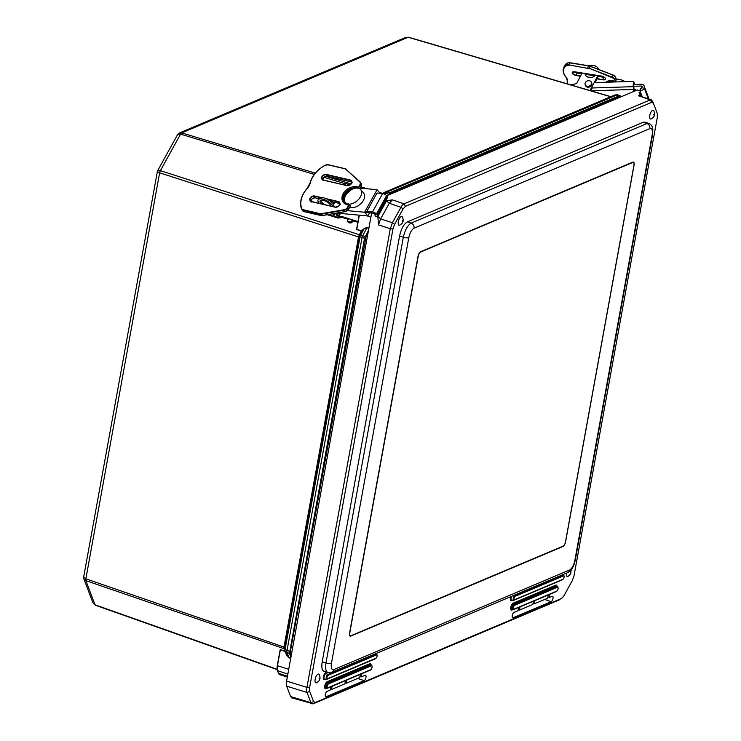 <?xml version="1.0" encoding="UTF-8"?>
<svg xmlns="http://www.w3.org/2000/svg" width="741" height="741" viewBox="0 0 741 741"><rect width="100%" height="100%" fill="white"/><g stroke="black" fill="none" stroke-linecap="round" stroke-linejoin="round"><path stroke-width="1.11" d="M383.588 192.929L382.291 193.475A1 0.75 -115.4 0 0 382.764 193.484M389.21 194.726L386.135 193.169L383.81 193.123A3.001 2.14 -124.2 0 1 384.412 192.364L382.875 193.429M285.248 651.802L286.545 655.118L288.925 657.554L286.545 655.118M356.634 228.932L359.135 215.168L356.671 229.645L361.904 230.84L361.349 230.72L358.625 236.379L283.933 647.402A1 0.491 -164.6 0 1 284.377 647.791L359.042 237.083L159.639 172.82L157.37 171.541L83.696 576.933L85.854 578.823L284.507 647.236M359.042 237.083L358.625 236.379M314.267 174.394L180.554 134.14L177.571 134.621L157.694 170.625L160.399 170.652L360.635 235.119A3.001 2.834 99.8 0 0 360.098 236.648L359.126 236.481L359.626 234.943L359.126 234.841M283.933 647.402L283.923 648.634A1 0.75 159.2 0 1 284.377 649.014L284.377 647.791L285.063 649.514A3.001 2.325 158.2 0 0 285.09 650.802L284.451 649.209A1 0.824 159.3 0 0 283.979 648.783L284.896 651.209L280.357 649.57L280.117 649.996L277.467 665.687A8.346 3.288 107.9 0 0 277.569 670.762L278.542 673.356A8.346 3.288 107.9 0 0 279.663 674.616L287.313 677.098M283.923 648.634L85.891 580.648L83.863 578.823L92.931 602.794L95.015 604.795L277.097 669.28M361.793 230.59L364.183 228.691L360.635 235.119L366.026 236.731L367.981 233.183M368.49 230.395L364.526 238.352L360.098 236.648L285.063 649.514L290.342 651.608L366.026 236.731M365.433 238.417L364.526 238.352L289.481 653.367L287.026 652.525L285.09 650.802L286.702 655.053L284.451 649.209M405.79 37.383L408.18 37.254A3.001 1.176 -73.6 0 1 408.578 37.217L405.79 37.383L179.378 132.991L181.665 132.908L315.268 173.125M177.571 134.621L179.378 132.991M620.513 95.997L617.577 94.802L614.891 94.959L384.412 192.364A3.001 2.14 -124.2 0 1 384.598 192.252L387.247 191.938L389.738 192.688L387.858 195.3M356.671 228.737L356.764 228.256M368.87 228.311L367.027 227.783L364.183 228.691L361.904 230.84L359.783 234.675M280.089 650.172L277.291 665.566L277.421 670.401A8.012 3.159 -72.1 0 1 277.31 665.613M614.891 94.959L619.698 95.58L389.738 192.688A0.667 0.584 -112.9 0 1 390.22 193.503L620.18 96.395A0.667 0.584 -112.9 0 0 619.698 95.58L621.051 96.821M563.003 546.46L350.762 636.093A4.177 1.649 -72.1 0 1 350.187 636.139A4.177 1.649 -72.1 0 1 349.585 632.971L418.007 256.46A4.177 1.649 -72.1 0 1 420.61 251.736L632.851 162.112A4.177 1.649 -72.1 0 1 633.425 162.066A4.177 1.649 -72.1 0 1 634.027 165.234L565.605 541.745A4.177 1.649 -72.1 0 1 563.003 546.46L562.632 546.349M652.525 100.989L653.386 103.203L651.45 99.776L650.274 99.859L404.04 203.849A8.346 3.26 108.2 0 0 400.937 207.276L392.406 222.726L390.294 228.737L306.941 687.389A8.346 3.26 107.7 0 0 307.043 692.465L310.914 702.672L290.62 696.568L291.759 697.837L313.174 703.839L559.409 599.858A8.346 3.307 107.7 0 0 559.89 599.599A8.346 3.307 107.7 0 0 559.937 599.571M290.62 696.568L286.684 686.175L307.043 692.465L309.692 691.399L309.618 687.565L392.971 228.913L394.564 224.366L403.104 208.916L405.438 206.331L651.682 102.341L653.386 103.221L657.258 113.438L657.332 117.273L573.988 575.924L572.385 580.462L563.855 595.921L561.511 598.506L315.268 702.496L313.563 701.616L309.692 691.399M309.618 687.565L306.941 687.389L286.582 681.099L286.684 686.175M286.582 681.099L371.649 213M640.02 90.911L637.297 89.967L386.691 195.791M549.739 594.375L549.155 597.561L552.175 596.283A2.871 1.13 -72.1 0 1 552.564 596.246A2.871 1.13 -72.1 0 1 552.897 598.867A2.871 1.13 -72.1 0 1 551.193 601.683L513.068 617.781A2.871 1.13 -72.1 0 1 512.661 617.809A2.871 1.13 -72.1 0 1 512.355 615.178A2.871 1.13 -72.1 0 1 514.05 612.381L517.978 610.723L518.552 607.537M549.155 597.561L547.868 597.172M534.882 600.645L534.298 603.832L547.682 598.182L548.266 594.995M534.298 603.832L533.011 603.452M520.025 606.916L519.441 610.102L532.835 604.452L533.409 601.266M519.441 610.102L518.154 609.723M361.821 673.726L361.238 676.913L365.165 675.255A2.871 1.13 -72.1 0 1 365.554 675.218A2.871 1.13 -72.1 0 1 365.878 677.839A2.871 1.13 -72.1 0 1 364.183 680.655L326.059 696.753A2.871 1.13 -72.1 0 1 325.651 696.781A2.871 1.13 -72.1 0 1 325.345 694.15A2.871 1.13 -72.1 0 1 327.04 691.362L330.051 690.084L330.634 686.898M361.238 676.913L359.95 676.533M346.964 679.997L346.38 683.193L359.765 677.533L360.348 674.347M346.38 683.193L345.093 682.804M332.107 686.277L331.523 689.463L344.908 683.813L345.491 680.618M331.523 689.463L330.236 689.084M635.676 90.643L633.851 90.059L632.87 91.828M635.472 89.374L633.851 90.059M371.5 213.816L371.176 212.963M386.57 200.728L377.827 216.548L378.521 224.912L380.633 218.901L389.257 203.293L392.35 199.866L386.533 200.718L377.854 216.428L380.633 218.901L392.406 222.726L394.564 224.366M377.799 216.529L385.894 200.496M641.363 96.274L640.335 93.561L638.677 95.839L651.459 99.776M640.307 93.551L639.011 92.82L639.511 92.236L639.965 93.431M640.456 92.041L639.511 92.236M559.89 599.599L559.409 599.858M327.846 672.504L324.067 671.383C321.974 670.42 321.353 667.252 322.196 661.861L399.584 236.027C401.224 228.747 403.826 224.032 407.402 221.865L643.271 122.256L645.04 122.126L648.718 123.414L646.939 123.543L411.135 223.124C407.596 225.301 404.994 230.016 403.317 237.287L325.957 662.973C325.142 668.373 325.771 671.55 327.846 672.504L331.773 672.244A4.177 3.631 -112.9 0 0 333.802 669.577C331.588 670.077 330.801 667.993 331.431 663.334L408.8 237.648A4.177 1.232 -169.7 0 1 403.317 237.287L399.584 236.027M313.563 701.616L310.914 702.672L312.054 703.95M648.755 123.432L648.718 123.414C651.08 124.275 652.451 126.165 652.821 129.073L652.636 134.427A4.177 1.232 10.3 0 0 652.636 134.417M318.037 674.097A4.603 1.815 -72.1 0 1 319.13 674.421C320.881 678.237 319.982 681.016 316.426 682.776A4.603 1.815 -72.1 0 1 315.166 679.265A4.603 1.815 -72.1 0 1 318.037 674.097M401.205 216.483A4.603 1.815 -72.1 0 1 402.289 216.807C404.049 220.623 403.141 223.411 399.584 225.162A4.603 1.815 -72.1 0 1 398.334 221.652A4.603 1.815 -72.1 0 1 401.205 216.483M571.2 569.709L570.7 573.886L567.847 576.6A4.603 1.815 -72.1 0 1 566.596 573.08M652.626 110.316A4.603 1.815 -72.1 0 1 653.71 110.631C655.47 114.447 654.572 117.235 651.006 118.986A4.603 1.815 -72.1 0 1 649.755 115.476A4.603 1.815 -72.1 0 1 652.626 110.316M349.78 632.897L418.202 256.395A3.844 1.51 -72.1 0 1 420.601 252.051L632.842 162.418A3.844 1.51 -72.1 0 1 633.37 162.381A3.844 1.51 -72.1 0 1 633.925 165.289L565.503 541.801A3.844 1.51 -72.1 0 1 563.104 546.145L350.873 635.769A3.844 1.51 -72.1 0 1 350.345 635.815A3.844 1.51 -72.1 0 1 349.78 632.897L349.604 632.842M605.916 82.242A11.272 5.233 -160.6 0 1 613.78 80.88L614.03 81.538L615.688 81.51L616.299 79.167M582.111 72.998L576.581 83.594L570.792 84.882M585.371 73.526A6.058 4.992 -20.7 0 0 585.473 75.008M595.551 75.147A6.058 4.992 159.3 0 1 589.817 77.564A6.058 4.992 159.3 0 1 585.279 74.572A6.058 4.992 159.3 0 1 585.029 73.47M598.747 69.441A8.346 6.882 -20.7 0 0 589.076 65.801M590.716 90.735L592.161 87.975M594.967 82.594L598.608 75.638M590.021 90.532L597.876 75.517M591.299 89.615L591.735 90.773L634.083 89.429L633.75 86.28M634.083 89.429L633.046 86.678L633.601 81.362L634.778 84.483M633.046 86.678L591.346 88.003M608.963 81.01A10.013 5.233 -174 0 0 607.87 82.186M625.006 81.64A10.013 5.233 -174 0 0 616.355 79.157M633.601 81.362L594.162 82.621M585.177 84.696L585.51 85.586A3.335 2.751 -20.7 0 0 589.604 86.975A3.335 2.751 -20.7 0 0 591.753 83.224L591.42 82.334A3.335 2.751 -20.7 0 0 590.975 81.603A3.335 2.751 -20.7 0 0 586.853 81.158A3.335 2.751 -20.7 0 0 585.177 84.696A3.335 2.751 -20.7 0 0 589.271 86.095A3.335 2.751 -20.7 0 0 591.42 82.334M633.268 84.53L641.428 84.27A3.131 2.584 159.3 0 1 644.077 85.817A3.131 2.584 159.3 0 1 644.207 86.827L644.114 87.716A3.131 2.584 159.3 0 1 639.816 90.356L640.641 88.661A1.047 0.861 -20.7 0 0 642.077 87.781L642.169 86.892A1.047 0.861 -20.7 0 0 641.243 86.039L633.083 86.299M648.81 98.859A3.131 2.584 -20.7 0 0 648.681 97.979L644.077 85.817M594.671 91.903L594.217 90.698M642.16 96.552L639.816 90.356M350.373 205.952L349.224 204.164L348.113 203.905L347.566 204.905A11.272 8.447 -30.9 0 1 343.185 193.707A11.272 8.447 -30.9 0 1 357.523 186.871L356.967 187.871L358.264 188.205M342.11 216.613A3.335 2.723 -22.4 0 0 337.961 218.03L342.481 217.502L342.11 216.613L357.977 221.55M353.92 221.068L353.55 220.17L351.456 221.3A1.306 0.982 166.2 0 1 349.715 221.883L349.974 222.948A1.306 0.982 -13.8 0 0 351.716 222.365L353.92 221.068L357.847 222.281M327.337 214.723L337.85 218.002A3.335 1.38 -72.7 0 0 337.933 218.021L339.952 214.371L336.988 213.445M337.85 218.002A3.335 1.38 -72.7 0 1 337.368 217.484L335.636 213.288M342.481 217.502L348.307 219.355M336.849 213.093L337.739 215.251A3.335 1.38 107.3 0 0 338.22 215.77A3.335 1.38 107.3 0 0 339.952 214.371M349.715 221.883L348.344 221.457A1.306 0.982 166.2 0 1 347.825 220.17L348.279 218.854L347.659 218.336L348.029 219.225M347.686 220.837L347.955 221.892A1.306 0.982 -13.8 0 0 348.603 222.522L348.344 221.457M349.974 222.948L348.603 222.522M320.733 200.376A6.058 2.455 -151.1 0 0 325.058 204.701M321.307 203.821A6.058 2.455 28.9 0 1 320.103 200.904A6.058 2.455 28.9 0 1 324.067 200.589A6.058 2.455 28.9 0 1 330.838 206.044M334.265 206.841L333.404 204.748A8.346 3.381 -151.1 0 0 326.04 198.671A8.346 3.381 -151.1 0 0 318.834 198.458L318.102 199.792A8.346 3.381 -151.1 0 0 318.148 201.571L318.843 203.247M332.839 206.517L332.663 206.091A8.346 3.381 -151.1 0 0 325.299 200.005A8.346 3.381 -151.1 0 0 318.102 199.792M342.935 184.565L342.935 184.565A4.344 1.76 28.9 0 1 345.982 185.278M369.546 212.806L367.805 215.974L364.618 212.241L377.067 189.696L380.152 193.327M366.832 211.407L376.974 193.031L382.652 193.558L372.51 211.935A3.131 1.269 28.9 0 1 376.409 214.019L376.947 214.64A3.131 1.269 28.9 0 1 377.373 215.937A3.131 1.269 28.9 0 1 375.391 216.122L374.881 214.992L375.4 214.501L373.566 213.186L364.72 212.361M367.805 215.974L336.794 213.093M348.048 204.034A10.013 6.234 139.5 0 1 345.426 202.599A10.013 6.234 139.5 0 1 349.002 191.354A10.013 6.234 139.5 0 1 360.663 189.594A10.013 6.234 139.5 0 1 359.181 198.671A10.013 6.234 139.5 0 1 349.094 204.136M360.663 189.594L363.655 193.095A10.013 6.234 139.5 0 1 361.978 202.413A10.013 6.234 139.5 0 1 351.605 207.61A10.013 6.234 139.5 0 1 349.789 207.137M364.618 212.241L347.372 210.639M377.067 189.696L360.274 188.14M349.113 185.352A3.335 1.352 -151.1 0 0 347.594 184.194A3.335 1.352 -151.1 0 0 343.889 183.694L343.416 184.555M346.695 185.445A3.335 1.352 -151.1 0 0 344.102 184.648M329.356 214.381A3.335 1.352 -151.1 0 0 333.969 215.492L334.7 214.149A3.335 1.352 -151.1 0 0 334.691 213.454M333.969 215.492A3.335 1.352 -151.1 0 0 333.144 213.723M365.165 211.259L372.51 211.935M377.373 215.937L387.515 197.551A3.131 1.269 -151.1 0 0 387.089 196.254L386.561 195.633A3.131 1.269 -151.1 0 0 382.652 193.558M375.252 214.325L374.881 214.992M389.349 194.466L390.22 193.503M620.18 96.395L620.81 96.728A0.667 0.546 -20.7 0 0 620.856 96.302M290.926 657.202L289.481 653.367A0.667 0.546 -20.7 0 0 290.37 653.025L290.342 651.608M291.259 655.377L290.37 653.025M287.462 676.237L278.384 673.208L279.663 674.616M287.86 674.097L277.403 670.614L278.403 672.995M288.721 669.327L277.467 665.687L280.357 649.774L284.896 651.413M290.704 658.397L288.925 657.758M364.081 228.432L367.11 227.543L362.831 235.397A3.001 1.25 107.8 0 0 362.062 237.555L286.989 650.691A3.001 1.232 109 0 0 287.026 652.525L288.925 657.554L290.741 658.212M367.11 227.543L368.916 228.061M370.898 217.132L367.138 215.909M359.339 215.186L356.754 229.404L361.349 230.72M617.577 94.802A3.001 1.176 106.4 0 0 617.179 94.839L387.247 191.938A3.001 1.232 -73.2 0 0 386.135 193.169L385.348 194.605M379.392 192.428L382.532 193.373A1 0.871 -112.9 0 0 382.893 193.401M349.724 185.065L348.261 184.629M344.222 183.416L324.039 177.34M610.649 96.747L408.18 37.254L181.665 132.908A3.001 1.232 106.8 0 0 180.554 134.14L160.399 170.652A3.001 1.25 -72.2 0 0 159.639 172.82L85.854 578.823A3.001 1.232 -71 0 0 85.891 580.648L95.015 604.795A3.001 1.186 109.5 0 0 95.404 605.24L277.143 669.605M356.671 229.645L356.504 228.719M325.994 176.358L351.058 183.898M360.969 186.88L367.314 188.788M408.578 37.217L610.862 96.663M383.486 193.725L383.81 193.123L383.088 193.623M350.762 636.093L349.752 635.759M513.068 617.781L512.364 617.54M551.193 601.683L544.691 599.441M326.059 696.753L325.355 696.512M364.183 680.655L357.681 678.423M403.104 208.916L400.937 207.276L389.257 203.293L386.478 200.82M378.521 224.912L390.294 228.737L392.971 228.913M405.438 206.331L404.04 203.849L392.35 199.866M638.677 95.839L650.274 99.859L651.682 102.341M640.363 93.635L640.78 96.071M639.816 93.385L639.4 92.282M514.662 605.277A0.667 0.584 -112.9 0 0 514.337 604.536A2.732 1.074 107.9 0 0 512.689 607.342A2.732 1.074 107.9 0 0 513.152 609.713A2.732 1.074 107.9 0 0 513.402 609.658A0.667 0.584 -112.9 0 0 513.948 609.195A2.084 0.824 -72.1 0 1 513.356 607.639A2.084 0.824 -72.1 0 1 514.662 605.277L557.445 587.215A0.667 0.584 -112.9 0 0 557.121 586.464L514.337 604.536L513.43 603.943A0.667 0.584 67.1 0 1 513.105 603.202A3.668 1.445 107.9 0 0 510.818 607.351A3.668 1.445 107.9 0 0 511.855 610.093L512.772 609.704M556.185 591.596A0.667 0.584 -112.9 0 0 556.732 591.123L513.948 609.195M557.445 587.215A2.084 0.824 -72.1 0 1 558.029 588.771A2.084 0.824 -72.1 0 1 556.732 591.123M557.602 586.492A2.732 1.074 107.9 0 0 557.121 586.464L556.213 585.881A3.02 1.195 -72.1 0 1 556.75 585.909L557.602 586.492C558.566 588.363 558.168 590.049 556.408 591.55L513.624 609.621L512.114 609.686A3.02 1.195 -72.1 0 1 511.605 607.055A3.02 1.195 -72.1 0 1 513.43 603.943L556.213 585.881A0.667 0.584 -112.9 0 1 555.889 585.131L513.105 603.202M512.402 609.621A3.02 1.195 -72.1 0 1 512.114 609.686A0.667 0.584 -112.9 0 0 511.855 610.093M556.991 586.066A3.668 1.445 107.9 0 0 555.889 585.131M510.697 596.69A3.668 1.445 107.9 0 0 511.438 600.59L512.364 600.201M326.809 672.198L325.67 672.68A3.668 1.445 107.9 0 0 323.372 676.829A3.668 1.445 107.9 0 0 324.41 679.571L325.336 679.182M370.982 664.621A3.668 1.445 107.9 0 0 369.879 663.686L327.096 681.748A3.668 1.445 107.9 0 0 324.808 685.897A3.668 1.445 107.9 0 0 325.845 688.639L326.762 688.25M515.115 596.338A0.667 0.584 -112.9 0 0 514.791 595.597A2.445 0.963 107.9 0 0 513.318 598.117A2.445 0.963 107.9 0 0 513.735 600.238A2.445 0.963 107.9 0 0 513.958 600.191A0.667 0.584 -112.9 0 0 514.504 599.728A1.806 0.713 -72.1 0 1 513.995 598.376A1.806 0.713 -72.1 0 1 515.115 596.338L563.549 575.887A0.667 0.584 -112.9 0 0 563.234 575.136L514.791 595.597L514.198 595.208M562.391 579.74A0.667 0.584 -112.9 0 0 562.938 579.277L514.504 599.728M563.549 575.887A1.806 0.713 -72.1 0 1 564.068 577.23A1.806 0.713 -72.1 0 1 562.938 579.277M511.985 600.127A3.02 1.195 -72.1 0 1 511.707 600.182L514.18 600.154L562.614 579.703C564.197 577.961 564.549 576.452 563.669 575.164A2.445 0.963 107.9 0 0 563.234 575.136L562.632 574.757M511.438 600.59A0.667 0.584 -112.9 0 1 511.725 600.182L511.698 600.182A3.02 1.195 -72.1 0 1 511.596 596.31M327.392 688.213A0.667 0.584 -112.9 0 0 327.939 687.741A2.084 0.824 -72.1 0 1 327.346 686.185A2.084 0.824 -72.1 0 1 328.652 683.832A0.667 0.584 -112.9 0 0 328.328 683.082A2.732 1.074 107.9 0 0 326.679 685.897A2.732 1.074 107.9 0 0 327.142 688.259A2.732 1.074 107.9 0 0 327.392 688.213M370.176 670.142A0.667 0.584 -112.9 0 0 370.722 669.679L327.939 687.741M328.652 683.832L371.436 665.761A0.667 0.584 -112.9 0 0 371.111 665.02L328.328 683.082L327.42 682.498A0.667 0.584 67.1 0 1 327.096 681.748M371.593 665.038A2.732 1.074 107.9 0 0 371.111 665.02L370.204 664.427A3.02 1.195 -72.1 0 1 370.741 664.455L371.593 665.038C372.556 666.909 372.158 668.595 370.398 670.105L327.615 688.167L326.105 688.232A3.02 1.195 -72.1 0 1 325.595 685.61A3.02 1.195 -72.1 0 1 327.42 682.498L370.204 664.427A0.667 0.584 -112.9 0 1 369.879 663.686M371.436 665.761A2.084 0.824 -72.1 0 1 372.019 667.317A2.084 0.824 -72.1 0 1 370.722 669.679M326.929 679.173A0.667 0.584 -112.9 0 0 327.476 678.71A1.806 0.713 -72.1 0 1 326.966 677.357A1.806 0.713 -72.1 0 1 328.087 675.32A0.667 0.584 -112.9 0 0 327.772 674.569A2.445 0.963 107.9 0 0 326.29 677.098A2.445 0.963 107.9 0 0 326.707 679.219A2.445 0.963 107.9 0 0 326.929 679.173M375.372 658.721A0.667 0.584 -112.9 0 0 375.909 658.249L327.476 678.71M328.087 675.32L376.53 654.868A0.667 0.584 -112.9 0 0 376.206 654.118L327.772 674.569L325.984 673.421A0.667 0.584 67.1 0 1 325.67 672.68M324.956 679.108A3.02 1.195 -72.1 0 1 324.678 679.164L327.151 679.136L375.585 658.675C377.178 656.943 377.53 655.433 376.641 654.136A2.445 0.963 107.9 0 0 376.206 654.118L375.604 653.729M376.53 654.868A1.806 0.713 -72.1 0 1 377.039 656.211A1.806 0.713 -72.1 0 1 375.909 658.249M324.41 679.571A0.667 0.584 -112.9 0 1 324.697 679.164L324.678 679.164A3.02 1.195 -72.1 0 1 324.16 676.542A3.02 1.195 -72.1 0 1 325.984 673.421L328.041 672.559M313.174 703.839L315.268 702.496M322.196 661.861L325.957 662.973A4.177 1.232 10.3 0 0 331.431 663.334M408.8 237.648C409.893 232.794 411.625 229.645 414.006 228.2A4.177 3.631 -112.9 0 0 411.135 223.124L407.402 221.865M414.006 228.2L649.82 128.628C652.024 128.128 652.812 130.212 652.182 134.862A4.177 1.232 10.3 0 0 652.636 134.427L575.275 560.122C573.951 566.569 571.385 570.746 567.578 572.663A4.177 3.631 -112.9 0 0 569.607 570.005L333.802 669.577M649.82 128.628A4.177 3.631 -112.9 0 0 646.939 123.543L643.271 122.256M575.275 560.122A4.177 1.232 -169.7 0 1 574.821 560.557C573.729 565.411 571.987 568.56 569.607 570.005M652.182 134.862L574.821 560.557M319.343 678.812L319.102 678.182L319.343 678.812M402.502 221.207L402.261 220.568L402.502 221.207M570.765 572.645L570.524 572.006L570.765 572.645M653.923 115.031L653.682 114.392L653.923 115.031M615.688 81.51L614.882 79.389L615.271 81.742M616.41 79.454L615.604 77.166L612.65 74.795L611.871 77.027L589.447 68.376L590.169 66.319L612.594 74.971A4.177 1.936 19.4 0 1 615.604 77.333L614.882 79.389A4.177 1.936 -160.6 0 0 611.871 77.027L611.705 77.444A3.844 1.788 19.4 0 1 614.474 79.62M565.883 76.86L566.068 77.138A24.703 11.486 19.4 0 1 566.624 65.616L566.448 65.18A25.037 11.634 -160.6 0 0 563.456 68.58L564.179 66.523A25.037 11.634 19.4 0 1 567.171 63.124L566.448 65.18A4.177 1.936 -160.6 0 1 569.051 64.921L587.687 68.367L569.051 64.921L569.773 62.865L588.447 65.856L587.715 67.913A4.177 1.936 -160.6 0 1 589.447 68.376L611.705 77.444M587.687 68.367A3.844 1.788 19.4 0 1 589.271 68.802M566.624 65.616A3.844 1.788 19.4 0 1 569.014 65.375M566.448 77.638A12.523 5.817 19.4 0 1 567.226 80.417L565.902 77.064C563.438 73.98 562.623 71.155 563.456 68.58A25.037 11.634 -160.6 0 0 565.04 75.73M567.699 83.974L567.449 80.797A12.856 5.974 -160.6 0 0 566.068 77.138M567.875 84.029A24.703 11.486 19.4 0 1 567.449 80.797M567.226 80.417A25.037 11.634 -160.6 0 0 567.773 83.992M567.486 62.976L567.171 63.124A4.177 1.936 19.4 0 1 569.773 62.865L588.447 65.856A4.177 1.936 19.4 0 1 590.169 66.319L590.197 66.181A3.844 1.788 -160.6 0 0 588.604 65.754L612.622 74.832L590.216 66.19M616.41 79.287L615.456 77.018M615.289 76.777A3.844 1.788 -160.6 0 0 612.64 74.832M588.502 65.736L569.894 62.716L567.273 62.994L564.179 66.523M569.829 62.744A3.844 1.788 -160.6 0 0 567.773 62.883M603.656 77.184L598.246 76.323M594.921 75.786L585.362 74.257L594.949 75.758M581.759 73.683L577.082 73.035L576.294 75.573L580.425 76.23M604.313 77.259A3.557 1.649 19.4 0 1 603.739 77.194L604.258 77.221M577.128 72.942A3.557 1.649 19.4 0 1 574.284 71.784M596.922 78.87L602.822 79.815A3.557 1.649 -160.6 0 0 605.425 78.463A3.557 1.649 -160.6 0 0 601.396 76.054L574.877 71.812A3.557 1.649 -160.6 0 0 572.265 73.155A3.557 1.649 -160.6 0 0 576.294 75.573M602.822 79.815L597.098 78.527M590.892 77.536L587.604 77.008M580.601 75.888L576.322 75.202A3.288 1.528 19.4 0 1 572.561 72.377A3.288 1.528 19.4 0 1 573.163 71.831M601.396 76.054L601.433 76.091C604.489 77.221 605.768 78.12 605.286 78.796A3.288 1.528 19.4 0 1 602.841 79.444L603.702 77.157L598.265 76.286M605.165 78A3.288 1.528 19.4 0 1 605.286 78.796M574.136 71.775A3.288 1.528 -160.6 0 0 577.082 73.035L581.713 73.776M585.362 74.359L594.819 75.869M598.2 76.416L603.609 77.277A3.288 1.528 -160.6 0 0 604.434 77.351M648.745 98.831L644.207 86.827M642.002 88.04L641.243 86.039M644.114 87.716L648.255 98.664M350.447 205.822L348.603 209.166M349.613 204.423L347.844 207.637L347.446 207.378A3.844 2.881 149.1 0 1 344.074 209.74L345.01 211.593L322.391 215.511L321.557 214.112L344.167 210.194A4.177 3.131 -30.9 0 0 347.844 207.637L348.678 209.036A4.177 3.131 149.1 0 1 345.01 211.593L345.13 211.574M320.927 215.52L304.171 211.62L303.338 210.222L319.917 214.084L320.76 215.483A4.177 3.131 149.1 0 0 322.391 215.511L322.52 215.492M350.465 205.915L348.696 209.129L345.084 211.648L322.465 215.575L304.245 211.676L302.43 210.425A4.177 3.131 149.1 0 0 304.171 211.62L304.329 211.657M359.867 188.881L361.089 186.667L361.191 183.62A4.177 3.131 149.1 0 1 361.08 186.565L361.006 186.704M358.533 188.27L360.237 185.167L361.08 186.565L359.82 188.853M360.237 185.167A4.177 3.131 -30.9 0 0 360.358 182.221A4.177 3.131 -30.9 0 0 359.913 181.675L359.542 181.702A3.844 2.881 149.1 0 1 359.848 184.917L360.237 185.167M359.848 181.619L345 168.661A4.177 3.131 -30.9 0 1 346.223 169.254M344.834 168.624L328.337 164.734L325.262 165.28A25.037 18.784 -30.9 0 0 310.136 182.962M328.244 164.761A4.177 3.131 -30.9 0 0 325.262 165.28M344.074 209.74L321.464 213.658A3.844 2.881 149.1 0 1 319.955 213.63L303.365 209.768A3.844 2.881 149.1 0 1 301.568 208.221A24.703 18.525 149.1 0 1 307.237 188.455A12.856 9.642 -30.9 0 0 310.294 182.925L310.099 183.12A12.523 9.392 149.1 0 1 307.191 188.427M307.237 188.455L307.126 188.51A25.037 18.784 -30.9 0 0 301.355 208.48L301.383 208.545A4.177 3.131 -30.9 0 0 301.596 209.027A4.177 3.131 -30.9 0 0 303.338 210.222L303.365 209.768M319.955 213.63L319.917 214.084A4.177 3.131 -30.9 0 0 321.557 214.112L321.464 213.658M349.224 204.164L347.446 207.378M301.568 208.221L302.43 210.425M310.294 182.925A24.703 18.525 149.1 0 1 325.253 165.317L325.216 165.206C317.222 169.569 312.183 175.506 310.081 183.027L307.098 188.418C301.365 195.087 299.457 201.784 301.365 208.517M325.253 165.317A3.844 2.881 149.1 0 1 328.152 164.873L344.732 168.735A3.844 2.881 149.1 0 1 345.927 169.337L359.885 181.647L361.191 183.62M328.152 164.873L344.732 168.735M345.927 169.337L359.542 181.702M359.848 184.917L358.079 188.131M350.076 179.952L326.512 174.468A3.557 2.668 -30.9 0 0 321.992 176.617A3.557 2.668 -30.9 0 0 323.372 180.156L346.936 185.648A3.557 2.668 -30.9 0 0 351.456 183.49A3.557 2.668 -30.9 0 0 350.076 179.952L351.049 181.823M321.057 197.486L314.629 195.994A3.557 2.668 -30.9 0 0 310.108 198.143A3.557 2.668 -30.9 0 0 311.489 201.682L335.052 207.174A3.557 2.668 -30.9 0 0 339.573 205.016A3.557 2.668 -30.9 0 0 338.192 201.487L325.92 198.625M327.494 176.33L327.365 176.302A3.288 2.464 -30.9 0 0 324.243 177.09A3.288 2.464 -30.9 0 0 322.826 179.767M351.66 182.101A3.288 2.464 -30.9 0 0 350.928 181.795L327.365 176.302L326.485 174.83L350.048 180.322A3.288 2.464 149.1 0 1 351.41 181.267A3.288 2.464 149.1 0 1 350.706 184.407A3.288 2.464 149.1 0 1 347.14 185.583L346.936 185.648M347.01 185.556L323.576 180.091L322.205 179.146A3.288 2.464 149.1 0 1 322.919 176.006A3.288 2.464 149.1 0 1 326.485 174.83L326.512 174.468M339.174 203.358L330.486 201.33M318.76 198.597L315.61 197.856M339.786 203.627A3.288 2.464 -30.9 0 0 339.045 203.321L338.192 201.487M311.572 201.58A3.288 2.464 149.1 0 1 310.331 200.672A3.288 2.464 149.1 0 1 311.035 197.532A3.288 2.464 149.1 0 1 314.601 196.356L315.481 197.828A3.288 2.464 -30.9 0 0 312.359 198.616A3.288 2.464 -30.9 0 0 310.942 201.293M314.629 195.994L320.047 197.625M327.457 199.348L338.165 201.848A3.288 2.464 149.1 0 1 339.535 202.793A3.288 2.464 149.1 0 1 338.822 205.933A3.288 2.464 149.1 0 1 335.256 207.109L335.052 207.174M311.489 201.682L335.127 207.082M323.372 180.156L347.084 185.537C350.41 185.306 351.855 183.879 351.41 181.267M323.456 180.054A3.288 2.464 149.1 0 1 322.205 179.146M352.596 189.057A10.43 7.827 -30.9 0 0 344.139 202.117L344.76 195.3L351.364 189.687M347.742 204.59A10.43 7.827 149.1 0 1 343.87 201.719A10.43 7.827 149.1 0 1 345.945 191.928A10.43 7.827 149.1 0 1 356.995 187.927M337.368 217.484L328.096 214.594M351.716 222.365L351.456 221.3M351.808 220.762L352.179 221.652M332.663 206.091L333.404 204.748M334.784 202.358L333.431 204.812M386.561 195.633L376.409 214.019M376.947 214.64L387.089 196.254M95.404 605.24L92.931 602.794M83.696 576.933L83.872 578.832M157.694 170.625L157.37 171.541M620.81 96.191L621.792 96.515M563.669 575.164L562.901 574.636M376.641 654.136L375.872 653.618M567.578 572.663L331.773 672.244M350.345 635.815L349.669 635.593M633.37 162.381L632.721 162.168M601.433 76.091L574.905 71.849L572.561 72.377M574.358 71.784L581.778 73.646M606.434 82.686C608.074 82.242 603.813 80.88 613.891 81.01M593.773 91.634L593.43 90.726M352.299 182.74L350.984 181.841L327.42 176.349C324.095 176.58 322.65 178.007 323.095 180.619M340.415 204.266L339.1 203.367L330.551 201.376M318.75 198.625L315.536 197.875C312.211 198.106 310.766 199.533 311.211 202.145M339.535 202.793C339.971 205.405 338.535 206.832 335.201 207.063L311.637 201.571L310.331 200.672M348.038 204.572L343.87 201.719M333.932 202.163L332.959 203.923M346.751 204.155L345.426 202.599"/></g></svg>
